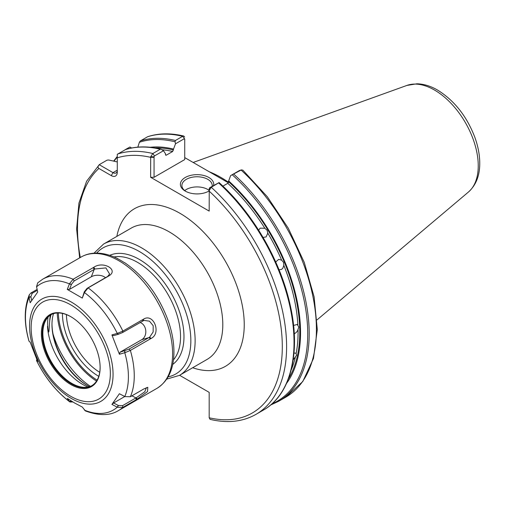 <?xml version="1.0" encoding="UTF-8"?>
<svg xmlns="http://www.w3.org/2000/svg" width="505" height="505" viewBox="0 0 505 505"><rect width="100%" height="100%" fill="white"/><g stroke="black" fill="none" stroke-linecap="round" stroke-linejoin="round"><path stroke-width="0.76" d="M210.099 419.358L209.177 417.774L209.177 392.366L179.591 375.291M150.679 156.733L154.057 156.758L154.486 155.925L163.487 150.73L161.057 149.164L160.262 149.24L152.838 153.526L150.679 156.733L150.629 177.287L209.177 211.09L209.228 190.536L211.254 187.26L219.082 182.589L209.607 187.746L209.228 190.536M111.27 175.614L112.987 172.647L117.28 170.166A6.066 3.503 60 0 1 116.024 172.944A6.066 3.503 60 0 1 112.987 172.647L99.258 164.718C97.8 166.132 97.673 167.376 98.873 168.455L111.27 175.614A8.49 4.905 -120 0 0 117.28 172.148L117.28 154.315L125.499 149.6M97.118 380.139A57.021 32.92 60 0 1 58.328 312.955M293.986 353.115L295.962 353.153L296.574 355.28L293.19 359.876M293.575 325.454L297.256 324.444L298.802 327.114L297.552 330.737L296.347 332.385L294.257 333.856M275.705 261.981L278.703 259.349L281.645 260.17L283.539 262.385L283.816 265.352L282.832 268.218L281.544 269.411L279.038 269.777M258.661 230.248L260.125 228.159L264.828 228.254L267.076 230.236L267.808 233.127L266.11 236.927L263.036 237.438M230.627 175.607L241.068 170.046L239.414 170.538L239.843 170.879L239.414 170.538L230.627 175.607L227.78 183.315L222.901 186.13M185.827 191.401A15.163 8.755 180 0 1 181.895 185.524A15.163 8.755 180 0 1 191.256 177.432A15.163 8.755 180 0 1 207.782 179.332A15.163 8.755 180 0 1 212.226 185.524A15.163 8.755 180 0 1 212.169 186.269M209.177 190.789A15.163 8.755 180 0 1 208.294 191.401M213.621 185.43A16.684 9.633 0 0 0 191.603 175.184A16.684 9.633 0 0 0 185.266 191.092A16.684 9.633 0 0 0 208.855 191.092A16.684 9.633 0 0 0 209.177 190.903M184.704 190.6A15.163 8.755 180 0 1 207.782 189.482A15.163 8.755 180 0 1 209.177 190.41M184.729 157.598L228.323 182.772M184.729 139.014L184.729 159.58L154.057 177.287L150.629 177.287M219.126 182.602C253.163 213.224 281.089 261.704 290.489 306.466C300.986 353.677 290.482 394.954 263.408 410.079A147.858 85.37 -120 0 0 218.684 182.968L219.082 182.589M286.531 383.421A140.649 81.204 -120 0 0 228.639 180.891M241.068 170.046L242.785 170.084L267.36 196.792L288.305 228.241L304.25 262.366L314.129 296.927L317.291 329.664L313.466 358.481L302.779 381.527L285.786 397.157A147.858 85.37 -120 0 0 241.068 170.046M99.636 164.441L107.066 160.148L108.676 160.009L117.28 161.935M125.152 149.707L129.93 147.012L131.641 148.003M154.057 177.287L154.057 156.758M163.487 150.73L165.476 153.716L165.476 154.612L166.334 155.149L172.666 151.494L173.524 149.07A140.649 81.204 -120 0 0 150.193 147.277M184.672 137.107L183.826 136.06L182.646 136.318L175.431 140.485L175.039 141.791L175.513 143.786L184.3 138.717L184.729 139.626M175.431 140.485A147.858 85.37 -120 0 0 140.302 140.958L147.517 136.792A147.858 85.37 -120 0 1 182.646 136.318L184.729 139.052M140.302 140.958L139.374 142.284L137.827 147.138M173.524 149.07L175.513 143.786M209.177 417.774A144.828 83.615 -120 0 0 282.308 346.676A144.828 83.615 -120 0 0 209.177 191.136L209.177 188.586M165.855 155.243L166.334 155.149A138.383 79.897 -120 0 0 165.539 154.959M228.55 182.305A105.93 61.155 -120 0 0 209.215 171.738M88.021 387.019A49.698 28.69 60 0 1 82.536 384.343A49.698 28.69 60 0 1 47.476 326.344L48.265 330.762C49.124 334.79 49.042 328.509 49.73 320.751A49.591 28.633 60 0 1 51.1 314.647M53.517 313.637A49.591 28.633 -120 0 0 51.971 324.639A49.591 28.633 -120 0 0 87.037 385.372A49.591 28.633 -120 0 0 89.429 386.66M119.407 354.257L124.937 352.686L130.372 350.413L151.014 338.495C161.695 333.439 153.64 312.683 143.515 319.173L122.873 331.091L117.438 333.351L111.902 334.916L119.407 354.257L120.02 352.219L141.842 339.619A9.096 7.177 84.9 0 0 145.749 330.478A9.096 7.177 84.9 0 0 139.992 322.487M117.438 333.351L118.41 334.266L113.587 335.636L111.902 334.916M118.41 334.266L122.595 332.53L143.976 320.397L149.512 321.18L153.192 325.712L153.148 331.974L149.657 337.157L129.028 349.113L120.02 352.219M84.499 292.37L88.141 287.882L108.783 275.964C119.243 269.904 103.14 260.599 93.791 267.309L73.143 279.227L69.488 283.709L67.291 289.422L82.296 298.083L84.499 292.37L84.291 291.827L82.296 298.083M143.742 389.001L130.372 396.722L124.937 396.608L119.407 393.73L111.902 404.404L117.438 407.283L122.873 407.39L136.868 399.31L147.517 391.596L147.807 387.297L143.742 389.001M37.124 289.409L30.919 292.995L29.309 294.787L29.044 297.325L30.18 302.741L37.686 292.067L36.549 286.651L37.742 282.813L42.729 279.189A75.826 43.777 -120 0 1 73.143 279.227L74.21 280.919L94.883 269.014L105.905 267.902L109.61 274.045L107.691 276.412L87.075 288.349L84.291 291.827M72.543 401.784L71.426 401.103L69.488 401.563L67.291 398.388L74.45 402.914L82.296 407.049L85.37 410.906C98.986 415.931 110.052 415.804 118.555 410.527A75.826 43.777 -120 0 0 122.873 407.39L122.595 405.629L118.41 405.49L113.587 402.984L111.902 404.404M36.764 359.585L36.499 360.513L37.686 361.555L30.18 342.213L28.981 341.127C23.899 323.25 24.013 307.804 29.303 294.787M105.488 277.718A9.096 5.252 0 0 0 91.329 276.778L69.507 289.378L67.291 289.422M69.507 289.378L71.426 284.397L74.21 280.919M31.67 300.412L30.874 296.599L32.257 293.241L37.319 290.325M69.488 401.563L69.924 401.993L72.871 401.986M146.406 387.663L144.815 391.735L136.609 397.523L122.595 405.629M124.684 350.893L124.779 352.736A72.796 42.029 60 0 1 124.779 396.526L113.587 402.984M42.729 279.189L81.078 257.051A75.826 43.777 60 0 1 156.904 300.828A75.826 43.777 60 0 1 156.904 388.383C167.698 381.597 173.366 370.115 173.909 353.942C174.181 343.583 172.319 332.637 168.329 321.104C158.955 295.696 144.367 276.197 124.558 262.6L123.927 262.36A75.125 43.373 -120 0 0 117.495 258.642L118.385 259.103M87.567 385.675A51.106 29.505 60 0 1 51.977 324.027M51.018 314.684A40.949 23.64 -120 0 0 44.768 322.411A40.949 23.64 -120 0 0 71.817 383.39A40.949 23.64 -120 0 0 82.145 387.152A40.949 23.64 -120 0 0 91.96 385.599M96.543 381.073A58.195 33.601 60 0 1 57.229 312.98M90.395 386.325A62.178 35.899 60 0 1 53.025 334.001M70.738 316.648L70.738 316.648A41.555 23.988 -120 0 0 41.353 333.616A41.555 23.988 -120 0 0 70.738 384.507A41.555 23.988 -120 0 0 100.123 367.539A41.555 23.988 -120 0 0 70.738 316.648L70.738 316.648M100.116 367.293A40.949 23.64 60 0 1 91.639 385.788A40.949 23.64 60 0 1 71.167 383.762A40.949 23.64 60 0 1 44.415 347.68A40.949 23.64 60 0 1 50.696 314.868A40.949 23.64 60 0 1 70.953 316.774M192.664 367.741A90.988 52.533 -120 0 0 244.098 319.678A90.988 52.533 -120 0 0 184.18 215.894A90.988 52.533 -120 0 0 116.838 236.403M131.268 228.077A75.826 43.777 60 0 1 207.094 271.854A75.826 43.777 60 0 1 207.094 359.409L179.427 375.385A75.826 43.777 -120 0 0 191.048 314.621A75.826 43.777 -120 0 0 141.514 247.803A75.826 43.777 -120 0 0 103.601 244.048L131.268 228.077M154.057 157.333L150.629 157.333A144.828 83.615 -120 0 0 117.28 157.831M98.873 168.455A144.828 83.615 -120 0 0 80.295 257.506M62.437 313.416A51.163 29.542 -120 0 0 98.772 376.345M173.455 359.888A60.663 35.022 -120 0 0 175.418 310.272A60.663 35.022 -120 0 0 137.65 262.417A60.663 35.022 -120 0 0 114.029 256.963M66.42 314.609A48.164 27.807 -120 0 0 99.725 372.305M172.697 364.433A63.087 36.423 -120 0 0 180.064 313.359A63.087 36.423 -120 0 0 139.367 259.444A63.087 36.423 -120 0 0 109.718 255.347M168.121 376.85A72.796 42.029 -120 0 0 188.599 322.02A72.796 42.029 -120 0 0 139.367 251.522A72.796 42.029 -120 0 0 96.676 253.1M296.17 353.386A138.383 79.897 -120 0 0 298.051 329.702M297.874 324.942A138.383 79.897 -120 0 0 283.816 265.352M281.645 260.17A138.383 79.897 -120 0 0 267.808 233.127M264.828 228.254A138.383 79.897 -120 0 0 227.78 183.315M288.38 378.92A139.595 80.598 -120 0 0 228.639 181.787M291.158 370.039A138.383 79.897 -120 0 0 295.299 357.439M210.074 419.358C227.477 423.474 242.772 421.808 255.978 414.365A147.858 85.37 -120 0 0 211.254 187.26L209.607 187.746M287.358 380.966A147.1 84.928 -120 0 0 219.132 182.633M271.993 403.836A147.1 84.928 -120 0 0 305.26 306.415A147.1 84.928 -120 0 0 232.395 174.907M270.604 405.035L278.571 401.317A147.858 85.37 -120 0 0 233.853 174.212M117.703 154.006A147.858 85.37 -120 0 1 152.838 153.526L154.486 155.925M160.262 149.24A147.858 85.37 -120 0 0 125.133 149.72M175.039 141.791A147.1 84.928 -120 0 0 139.374 142.284M173.524 149.966A139.595 80.598 -120 0 0 155.016 147.921M172.666 151.494A138.383 79.897 -120 0 0 162.111 149.751M468.457 192.014A61.869 35.722 -120 0 0 473.999 141.653A61.869 35.722 -120 0 0 434.496 90.048A61.869 35.722 -120 0 0 406.916 85.427L416.909 83.798C423.764 83.963 430.632 86.046 437.519 90.054C454.361 100.495 466.822 116.295 474.896 137.448C478.109 146.387 479.725 155.01 479.75 163.304C479.794 175.557 476.032 185.127 468.457 192.014L317.058 319.867M117.28 157.087A147.1 84.928 -120 0 0 114.029 161.183M118.246 334.31L117.28 333.395A72.796 42.029 60 0 0 84.43 292.534L84.228 291.991M122.595 332.53L122.873 331.091A75.826 43.777 -120 0 0 88.141 287.882L87.075 288.349M142.612 320.972L142.89 319.532M149.657 337.157L151.014 338.495M143.515 319.173L143.256 320.65M150.389 338.855L149.051 337.555L141.842 339.619M129.028 349.113L130.372 350.413A75.826 43.777 -120 0 1 130.372 396.722M124.842 350.849L124.937 352.686M71.312 398.451A59.034 34.081 -120 0 0 113.057 374.344A59.034 34.081 -120 0 0 71.312 302.041A59.034 34.081 -120 0 0 29.568 326.148A59.034 34.081 -120 0 0 71.312 398.451M118.246 405.408L117.28 407.2A72.796 42.029 60 0 1 84.43 410.136M36.581 286.802A72.796 42.029 60 0 1 69.425 283.873L71.363 284.561M29.075 341.273A72.796 42.029 60 0 1 29.075 297.483L30.912 296.751M71.306 401.027L69.425 401.469A72.796 42.029 60 0 1 36.581 360.614L36.884 359.85M69.488 283.709L71.426 284.397M91.329 276.778L94.227 269.361L93.166 267.669M107.691 276.412L108.783 275.964M93.791 267.309L94.883 269.014M108.158 276.323L107.098 276.791M32.257 293.241L30.919 292.995M29.044 297.325L30.874 296.599M36.549 360.583L36.859 359.8M136.609 397.523L136.868 399.31M136.243 399.67L135.965 397.908L131.906 395.832M118.41 405.49L117.438 407.283M48.038 317.146A50.222 28.993 -120 0 0 48.265 330.762M31.14 327.713A56.005 32.333 60 0 1 90.54 322.411A56.005 32.333 60 0 1 90.54 401.608A56.005 32.333 60 0 1 31.14 327.713M50.367 315.114A49.174 28.387 -120 0 0 49.73 320.751M179.427 375.385L166.707 379.129M93.993 253.188L103.601 244.048M263.408 410.079L255.978 414.365M285.786 397.157L278.571 401.317M79.651 257.872L76.615 229.049L78.944 203.079L86.601 181.238L99.315 164.668M161.057 149.158C148.041 146.014 136.129 146.172 125.316 149.638M183.826 136.06C170.797 132.948 158.816 133.137 147.877 136.634M241.485 169.857L239.496 170.501M406.916 85.427L193.156 162.465M113.657 161.101L117.28 156.424M156.904 388.383L118.555 410.527M36.499 360.513C45.103 377.746 56.244 391.577 69.924 401.993M81.078 257.051C85.231 254.671 89.821 253.371 94.833 253.138C102.281 252.86 109.989 254.741 117.968 258.794"/></g></svg>
